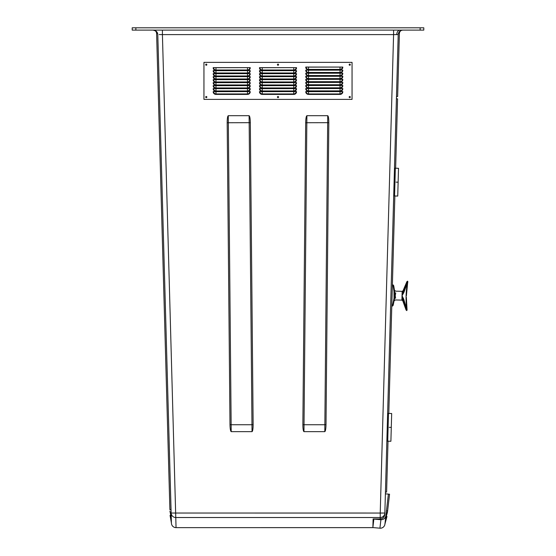 <?xml version="1.0" encoding="UTF-8"?>
<svg xmlns="http://www.w3.org/2000/svg" width="556" height="556" viewBox="0 0 556 556"><rect width="100%" height="100%" fill="white"/><g stroke="black" fill="none" stroke-linecap="round" stroke-linejoin="round"><path stroke-width="0.83" d="M393.585 30.114L393.585 34.604L394.649 34.576M397.637 96.522L399.396 33.485L397.637 96.522L399.396 33.485L397.637 96.522L396.484 96.487L398.207 34.611L162.415 34.604L162.415 30.114M159.245 34.555L162.415 34.604L159.245 34.555M401.39 30.344L402.836 30.114A4.629 4.629 0 0 0 398.207 34.611L384.815 514.425C384.467 517.156 382.924 518.658 380.193 518.936L380.228 517.518L175.772 517.518A4.629 4.615 178.4 0 1 171.144 513.035L157.793 34.611L171.046 509.546L169.893 509.671L156.604 33.485A3.468 3.468 0 0 0 153.136 30.114A3.468 3.468 0 0 1 156.604 33.485A3.468 3.468 0 0 0 153.136 30.114A3.468 3.468 0 0 1 156.604 33.485A3.468 3.468 0 0 0 153.136 30.114A3.468 3.468 0 0 1 156.604 33.485A3.468 3.468 0 0 0 153.136 30.114A3.468 3.468 0 0 1 156.604 33.485L157.612 33.457L157.793 34.611L171.088 510.971M162.415 34.604L176.05 527.637L372.874 527.623L373.118 518.936L380.193 518.936M423.79 30.114L420.141 30.114L420.141 27.8L423.79 27.8L423.79 30.114L423.79 27.8M135.859 30.114L132.21 30.114L132.21 27.8L135.859 27.8L135.859 30.114L420.141 30.114M176.05 527.623A4.629 4.615 178.4 0 1 171.422 523.14L171.144 513.035L380.228 513.042L393.585 34.604M171.283 518.018L169.934 511.096M306.898 115.697L327.727 115.697C328.422 116.148 328.784 118.497 328.818 122.744L326.011 424.624C325.899 428.864 325.489 431.206 324.794 431.651L303.965 431.651C303.27 431.199 302.902 428.85 302.867 424.603L305.682 122.723C305.793 118.484 306.196 116.141 306.898 115.697L304.028 424.742L324.857 424.742L327.665 122.674L305.682 122.723M228.273 115.697L249.102 115.697C249.804 116.141 250.207 118.484 250.318 122.723L253.133 424.603C253.098 428.85 252.73 431.199 252.035 431.651L231.206 431.651C230.511 431.206 230.101 428.864 229.989 424.624L227.182 122.744C227.216 118.497 227.578 116.148 228.273 115.697L231.143 424.742L251.972 424.742L249.164 122.674L227.182 122.744L229.989 424.624L231.143 424.742L231.206 431.651M302.867 424.603L304.028 424.742L303.965 431.651M250.318 122.723L249.164 122.674L249.102 115.697M171.422 523.008L170.053 515.377L171.206 515.245M135.859 27.8L420.141 27.8M324.794 431.651L324.857 424.742L326.011 424.624L328.818 122.744L327.665 122.674L327.727 115.697M253.133 424.603L251.972 424.742L252.035 431.651M155.923 31.025L153.164 30.114A4.629 4.629 0 0 1 157.793 34.611M398.207 34.611L398.388 33.457L400.709 30.629M395.337 34.569L396.157 34.555M396.796 34.555L397.568 34.562M384.856 513.035A4.629 4.615 -178.4 0 1 380.228 517.518L380.228 513.042L384.856 513.035M402.864 30.114A3.468 3.468 0 0 0 399.396 33.485A3.468 3.468 0 0 1 402.864 30.114A3.468 3.468 0 0 0 399.396 33.485A3.468 3.468 0 0 1 402.864 30.114A3.468 3.468 0 0 0 399.396 33.485A3.468 3.468 0 0 1 402.864 30.114M385.44 492.046L386.601 492.081L388.018 441.186M396.414 98.801L397.575 98.836L395.636 168.232M394.864 195.99L388.797 413.428M372.874 527.574L379.922 528.186L372.874 527.581L373.854 519.095L380.902 519.714C383.654 519.672 385.322 518.31 385.906 515.62L386.489 510.61L387.622 510.839L387.462 512.257L385.51 519.033L387.622 510.839L389.547 494.208L388.394 494.11L384.926 524.12A4.629 4.615 -173.4 0 1 379.922 528.186L380.902 519.714M373.118 518.936L373.854 519.095M385.391 493.846L388.394 494.11M386.969 516.51L384.94 523.995L386.969 516.51M385.829 516.281L386.969 516.503M386.323 512.027L386.489 510.61M389.269 427.335L391.285 427.39L389.269 427.335M389.652 413.455L391.674 413.511L390.896 441.269L387.727 441.179L388.498 413.421L389.652 413.455M387.727 441.179L386.865 441.158M387.636 413.4L388.498 413.421M396.108 182.132L398.124 182.187L396.108 182.132M396.497 168.253L398.513 168.308L397.742 196.066L394.565 195.976L395.344 168.218L396.497 168.253M394.565 195.976L393.704 195.955M394.482 168.197L395.344 168.218M350.315 97.071A0.577 0.577 180 0 0 349.738 96.487A0.577 0.577 180 0 0 349.161 97.071A0.577 0.577 180 0 0 349.738 97.647A0.577 0.577 180 0 0 350.315 97.071A0.577 0.577 180 0 1 349.738 97.641A0.577 0.577 180 0 1 349.161 97.064M278.577 97.071A0.577 0.577 180 0 0 278 96.487A0.577 0.577 180 0 0 277.423 97.071A0.577 0.577 180 0 0 278 97.647A0.577 0.577 180 0 0 278.577 97.071A0.577 0.577 180 0 1 278 97.641A0.577 0.577 180 0 1 277.423 97.064M278.577 64.684A0.577 0.577 180 0 0 278 64.107A0.577 0.577 180 0 0 277.423 64.684A0.577 0.577 180 0 0 278 65.26A0.577 0.577 180 0 0 278.577 64.684A0.577 0.577 180 0 1 278 65.254A0.577 0.577 180 0 1 277.423 64.684M206.839 64.684A0.577 0.577 180 0 0 206.262 64.107A0.577 0.577 180 0 0 205.685 64.684A0.577 0.577 180 0 0 206.262 65.26A0.577 0.577 180 0 0 206.839 64.684A0.577 0.577 180 0 1 206.262 65.254A0.577 0.577 180 0 1 205.685 64.684M206.839 97.071A0.577 0.577 180 0 0 206.262 96.487A0.577 0.577 180 0 0 205.685 97.071A0.577 0.577 180 0 0 206.262 97.647A0.577 0.577 180 0 0 206.839 97.071A0.577 0.577 180 0 1 206.262 97.641A0.577 0.577 180 0 1 205.685 97.064M350.315 64.684A0.577 0.577 180 0 0 349.738 64.107A0.577 0.577 180 0 0 349.161 64.684A0.577 0.577 180 0 0 349.738 65.26A0.577 0.577 180 0 0 350.315 64.684A0.577 0.577 180 0 1 349.738 65.254A0.577 0.577 180 0 1 349.161 64.684M352.052 99.378L352.052 62.369L203.948 62.369L203.948 99.378L352.052 99.378M305.772 67.63L305.758 67.061L342.802 67.061L342.795 67.63A2.822 2.822 0 0 1 340.029 69.882L308.531 69.882A2.822 2.822 0 0 1 305.772 67.63L306.238 67.54A2.342 2.342 180 0 0 308.531 69.41L340.029 69.41A2.342 2.342 180 0 0 342.322 67.54L342.795 67.63M259.485 68.207L259.478 67.637L296.522 67.637L296.515 68.207A2.822 2.822 0 0 1 293.749 70.459L262.251 70.459A2.822 2.822 0 0 1 259.485 68.207L259.958 68.124A2.342 2.342 180 0 0 262.251 69.993L293.749 69.993A2.342 2.342 180 0 0 296.042 68.124L296.515 68.207M213.205 68.207L213.198 67.637L250.242 67.637L250.228 68.207A2.822 2.822 0 0 1 247.469 70.459L215.971 70.459A2.822 2.822 0 0 1 213.205 68.207L213.678 68.124A2.342 2.342 180 0 0 215.971 69.993L247.469 69.993A2.342 2.342 180 0 0 249.762 68.124L250.228 68.207M305.772 70.695L305.758 70.126L342.802 70.126L342.795 70.695A2.822 2.822 0 0 1 340.029 72.947L308.531 72.947A2.822 2.822 0 0 1 305.772 70.695L306.238 70.612A2.342 2.342 180 0 0 308.531 72.482L340.029 72.482A2.342 2.342 180 0 0 342.322 70.612L342.795 70.695M305.772 73.76L305.758 73.197L342.802 73.197L342.795 73.76A2.822 2.822 0 0 1 340.029 76.019L308.531 76.019A2.822 2.822 0 0 1 305.772 73.76L306.238 73.677A2.342 2.342 180 0 0 308.531 75.546L340.029 75.546A2.342 2.342 180 0 0 342.322 73.677L342.795 73.76M305.772 76.832L305.758 76.262L342.802 76.262L342.795 76.832A2.822 2.822 0 0 1 340.029 79.084L308.531 79.084A2.822 2.822 0 0 1 305.772 76.832L306.238 76.742A2.342 2.342 180 0 0 308.531 78.611L340.029 78.611A2.342 2.342 180 0 0 342.322 76.742L342.795 76.832M305.772 79.897L305.758 79.327L342.802 79.327L342.795 79.897A2.822 2.822 0 0 1 340.029 82.149L308.531 82.149A2.822 2.822 0 0 1 305.772 79.897L306.238 79.814A2.342 2.342 180 0 0 308.531 81.683L340.029 81.683A2.342 2.342 180 0 0 342.322 79.814L342.795 79.897M305.772 82.962L305.758 82.399L342.802 82.399L342.795 82.962A2.822 2.822 0 0 1 340.029 85.214L308.531 85.214A2.822 2.822 0 0 1 305.772 82.962L306.238 82.879A2.342 2.342 180 0 0 308.531 84.748L340.029 84.748A2.342 2.342 180 0 0 342.322 82.879L342.795 82.962M305.772 86.027L305.758 85.464L342.802 85.464L342.795 86.027A2.822 2.822 0 0 1 340.029 88.286L308.531 88.286A2.822 2.822 0 0 1 305.772 86.027L306.238 85.944A2.342 2.342 180 0 0 308.531 87.813L340.029 87.813A2.342 2.342 180 0 0 342.322 85.944L342.795 86.027M305.772 89.099L305.758 88.529L342.802 88.529L342.795 89.099A2.822 2.822 0 0 1 340.029 91.351L308.531 91.351A2.822 2.822 0 0 1 305.772 89.099L306.238 89.009A2.342 2.342 180 0 0 308.531 90.878L340.029 90.878A2.342 2.342 180 0 0 342.322 89.009L342.795 89.099M305.772 92.164L305.758 91.594L342.802 91.594L342.795 92.164A2.822 2.822 0 0 1 340.029 94.416L308.531 94.416A2.822 2.822 0 0 1 305.772 92.164L306.238 92.081A2.342 2.342 180 0 0 308.531 93.95L340.029 93.95A2.342 2.342 180 0 0 342.322 92.081L342.795 92.164M259.485 71.203L259.478 70.633L296.522 70.633L296.515 71.203A2.822 2.822 0 0 1 293.749 73.455L262.251 73.455A2.822 2.822 0 0 1 259.485 71.203L259.958 71.112A2.342 2.342 180 0 0 262.251 72.982L293.749 72.982A2.342 2.342 180 0 0 296.042 71.112L296.515 71.203M259.485 74.198L259.478 73.628L296.522 73.628L296.515 74.198A2.822 2.822 0 0 1 293.749 76.45L262.251 76.45A2.822 2.822 0 0 1 259.485 74.198L259.958 74.108A2.342 2.342 180 0 0 262.251 75.977L293.749 75.977A2.342 2.342 180 0 0 296.042 74.108L296.515 74.198M259.485 77.194L259.478 76.624L296.522 76.624L296.515 77.194A2.822 2.822 0 0 1 293.749 79.445L262.251 79.445A2.822 2.822 0 0 1 259.485 77.194L259.958 77.103A2.342 2.342 180 0 0 262.251 78.973L293.749 78.973A2.342 2.342 180 0 0 296.042 77.103L296.515 77.194M259.485 80.189L259.478 79.619L296.522 79.619L296.515 80.189A2.822 2.822 0 0 1 293.749 82.441L262.251 82.441A2.822 2.822 0 0 1 259.485 80.189L259.958 80.099A2.342 2.342 180 0 0 262.251 81.968L293.749 81.968A2.342 2.342 180 0 0 296.042 80.099L296.515 80.189M259.485 83.178L259.478 82.615L296.522 82.615L296.515 83.178A2.822 2.822 0 0 1 293.749 85.436L262.251 85.436A2.822 2.822 0 0 1 259.485 83.178L259.958 83.094A2.342 2.342 180 0 0 262.251 84.964L293.749 84.964A2.342 2.342 180 0 0 296.042 83.094L296.515 83.178M259.485 86.173L259.478 85.61L296.522 85.61L296.515 86.173A2.822 2.822 0 0 1 293.749 88.432L262.251 88.432A2.822 2.822 0 0 1 259.485 86.173L259.958 86.09A2.342 2.342 180 0 0 262.251 87.959L293.749 87.959A2.342 2.342 180 0 0 296.042 86.09L296.515 86.173M259.485 89.168L259.478 88.599L296.522 88.599L296.515 89.168A2.822 2.822 0 0 1 293.749 91.42L262.251 91.42A2.822 2.822 0 0 1 259.485 89.168L259.958 89.085A2.342 2.342 180 0 0 262.251 90.955L293.749 90.955A2.342 2.342 180 0 0 296.042 89.085L296.515 89.168M259.485 92.164L259.478 91.594L296.522 91.594L296.515 92.164A2.822 2.822 0 0 1 293.749 94.416L262.251 94.416A2.822 2.822 0 0 1 259.485 92.164L259.958 92.081A2.342 2.342 180 0 0 262.251 93.95L293.749 93.95A2.342 2.342 180 0 0 296.042 92.081L296.515 92.164M213.205 71.203L213.198 70.633L250.242 70.633L250.228 71.203A2.822 2.822 0 0 1 247.469 73.455L215.971 73.455A2.822 2.822 0 0 1 213.205 71.203L213.678 71.112A2.342 2.342 180 0 0 215.971 72.982L247.469 72.982A2.342 2.342 180 0 0 249.762 71.112L250.228 71.203M213.205 74.198L213.198 73.628L250.242 73.628L250.228 74.198A2.822 2.822 0 0 1 247.469 76.45L215.971 76.45A2.822 2.822 0 0 1 213.205 74.198L213.678 74.108A2.342 2.342 180 0 0 215.971 75.977L247.469 75.977A2.342 2.342 180 0 0 249.762 74.108L250.228 74.198M213.205 77.194L213.198 76.624L250.242 76.624L250.228 77.194A2.822 2.822 0 0 1 247.469 79.445L215.971 79.445A2.822 2.822 0 0 1 213.205 77.194L213.678 77.103A2.342 2.342 180 0 0 215.971 78.973L247.469 78.973A2.342 2.342 180 0 0 249.762 77.103L250.228 77.194M213.205 80.189L213.198 79.619L250.242 79.619L250.228 80.189A2.822 2.822 0 0 1 247.469 82.441L215.971 82.441A2.822 2.822 0 0 1 213.205 80.189L213.678 80.099A2.342 2.342 180 0 0 215.971 81.968L247.469 81.968A2.342 2.342 180 0 0 249.762 80.099L250.228 80.189M213.205 83.178L213.198 82.615L250.242 82.615L250.228 83.178A2.822 2.822 0 0 1 247.469 85.436L215.971 85.436A2.822 2.822 0 0 1 213.205 83.178L213.678 83.094A2.342 2.342 180 0 0 215.971 84.964L247.469 84.964A2.342 2.342 180 0 0 249.762 83.094L250.228 83.178M213.205 86.173L213.198 85.61L250.242 85.61L250.228 86.173A2.822 2.822 0 0 1 247.469 88.432L215.971 88.432A2.822 2.822 0 0 1 213.205 86.173L213.678 86.09A2.342 2.342 180 0 0 215.971 87.959L247.469 87.959A2.342 2.342 180 0 0 249.762 86.09L250.228 86.173M213.205 89.168L213.198 88.599L250.242 88.599L250.228 89.168A2.822 2.822 0 0 1 247.469 91.42L215.971 91.42A2.822 2.822 0 0 1 213.205 89.168L213.678 89.085A2.342 2.342 180 0 0 215.971 90.955L247.469 90.955A2.342 2.342 180 0 0 249.762 89.085L250.228 89.168M213.205 92.164L213.198 91.594L250.242 91.594L250.228 92.164A2.822 2.822 0 0 1 247.469 94.416L215.971 94.416A2.822 2.822 0 0 1 213.205 92.164L213.678 92.081A2.342 2.342 180 0 0 215.971 93.95L247.469 93.95A2.342 2.342 180 0 0 249.762 92.081L250.228 92.164M352.052 62.362L203.948 62.369M306.245 67.061L342.315 67.061M305.758 67.061L308.531 67.123L308.531 69.882M342.322 67.54L342.371 67.074L308.531 67.123M342.371 67.074L342.802 67.061M306.196 67.074L306.238 67.54M259.965 67.637L262.251 67.7L262.251 70.459M259.478 67.637L296.035 67.637M262.251 67.7L296.522 67.637M296.042 68.124L296.091 67.651M259.909 67.651L259.958 68.124M213.685 67.637L215.971 67.7L215.971 70.459M213.198 67.637L249.755 67.637M215.971 67.7L250.242 67.637M249.762 68.124L249.804 67.651M213.629 67.651L213.678 68.124M306.245 70.126L308.531 70.188L308.531 72.947M305.758 70.126L342.315 70.126M308.531 70.188L342.802 70.126M342.322 70.612L342.371 70.139M306.196 70.139L306.238 70.612M306.245 73.197L308.531 73.253L308.531 76.019M305.758 73.197L342.315 73.197M308.531 73.253L342.802 73.197M342.322 73.677L342.371 73.204M306.196 73.204L306.238 73.677M306.245 76.262L308.531 76.318L308.531 79.084M305.758 76.262L342.315 76.262M308.531 76.318L342.802 76.262M342.322 76.742L342.371 76.276M306.196 76.276L306.238 76.742M306.245 79.327L308.531 79.39L308.531 82.149M305.758 79.327L342.315 79.327M308.531 79.39L342.802 79.327M342.322 79.814L342.371 79.341M306.196 79.341L306.238 79.814M306.245 82.399L308.531 82.455L308.531 85.214M305.758 82.399L342.315 82.399M308.531 82.455L342.802 82.399M342.322 82.879L342.371 82.406M306.196 82.406L306.238 82.879M306.245 85.464L308.531 85.52L308.531 88.286M305.758 85.464L342.315 85.464M308.531 85.52L342.802 85.464M342.322 85.944L342.371 85.471M306.196 85.471L306.238 85.944M306.245 88.529L308.531 88.585L308.531 91.351M305.758 88.529L342.315 88.529M308.531 88.585L342.802 88.529M342.322 89.009L342.371 88.543M306.196 88.543L306.238 89.009M306.245 91.594L308.531 91.657L308.531 94.416M305.758 91.594L342.315 91.594M308.531 91.657L342.802 91.594M342.322 92.081L342.371 91.608M306.196 91.608L306.238 92.081M259.965 70.633L262.251 70.688L262.251 73.455M259.478 70.633L296.035 70.633M262.251 70.688L296.522 70.633M296.042 71.112L296.091 70.647M259.909 70.647L259.958 71.112M259.965 73.628L296.035 73.628M259.478 73.628L262.251 73.691L262.251 76.45M296.042 74.108L296.091 73.642L262.251 73.691M296.091 73.642L296.522 73.628M259.909 73.642L259.958 74.108M259.965 76.624L262.251 76.679L262.251 79.445M259.478 76.624L296.035 76.624M262.251 76.679L296.522 76.624M296.042 77.103L296.091 76.638M259.909 76.638L259.958 77.103M259.965 79.619L262.251 79.675L262.251 82.441M259.478 79.619L296.035 79.619M262.251 79.675L296.522 79.619M296.042 80.099L296.091 79.626M259.909 79.626L259.958 80.099M259.965 82.615L262.251 82.67L262.251 85.436M259.478 82.615L296.035 82.615M262.251 82.67L296.522 82.615M296.042 83.094L296.091 82.622M259.909 82.622L259.958 83.094M259.965 85.61L262.251 85.666L262.251 88.432M259.478 85.61L296.035 85.61M262.251 85.666L296.522 85.61M296.042 86.09L296.091 85.617M259.909 85.617L259.958 86.09M259.965 88.599L296.035 88.599M259.478 88.599L262.251 88.668L262.251 91.42M296.042 89.085L296.091 88.612L262.251 88.668M296.091 88.612L296.522 88.599M259.909 88.612L259.958 89.085M259.965 91.594L262.251 91.657L262.251 94.416M259.478 91.594L296.035 91.594M262.251 91.657L296.522 91.594M296.042 92.081L296.091 91.608M259.909 91.608L259.958 92.081M213.685 70.633L215.971 70.688L215.971 73.455M213.198 70.633L249.755 70.633M215.971 70.688L250.242 70.633M249.762 71.112L249.804 70.647M213.629 70.647L213.678 71.112M213.685 73.628L249.755 73.628M213.198 73.628L215.971 73.691L215.971 76.45M249.762 74.108L249.804 73.642L215.971 73.691M249.804 73.642L250.242 73.628M213.629 73.642L213.678 74.108M213.685 76.624L215.971 76.679L215.971 79.445M213.198 76.624L249.755 76.624M215.971 76.679L250.242 76.624M249.762 77.103L249.804 76.638M213.629 76.638L213.678 77.103M213.685 79.619L215.971 79.675L215.971 82.441M213.198 79.619L249.755 79.619M215.971 79.675L250.242 79.619M249.762 80.099L249.804 79.626M213.629 79.626L213.678 80.099M213.685 82.615L215.971 82.67L215.971 85.436M213.198 82.615L249.755 82.615M215.971 82.67L250.242 82.615M249.762 83.094L249.804 82.622M213.629 82.622L213.678 83.094M213.685 85.61L215.971 85.666L215.971 88.432M213.198 85.61L249.755 85.61M215.971 85.666L250.242 85.61M249.762 86.09L249.804 85.617M213.629 85.617L213.678 86.09M213.685 88.599L249.755 88.599M213.198 88.599L215.971 88.668L215.971 91.42M249.762 89.085L249.804 88.612L215.971 88.668M249.804 88.612L250.242 88.599M213.629 88.612L213.678 89.085M213.685 91.594L215.971 91.657L215.971 94.416M213.198 91.594L249.755 91.594M215.971 91.657L250.242 91.594M249.762 92.081L249.804 91.608M213.629 91.608L213.678 92.081M403.67 299.017L406.624 308.809C405.692 300.198 405.929 291.573 407.346 282.935L403.844 292.546L402.03 295.736L403.67 299.017L402.801 299.17L402.752 300.74L406.088 310.019L406.756 310.602L406.088 309.887L402.801 299.17L402.03 295.736L402.155 291.337L395.545 291.156L394.426 290.121L393.731 285.77L394.697 292.567A1.154 0.688 177.1 0 0 395.733 292.936C395.49 290.573 395.49 290.573 395.733 292.936L395.247 295.542L395.587 298.176C395.212 300.518 395.212 300.518 395.587 298.176A1.154 0.688 6.1 0 0 394.531 298.489L393.189 305.216A0.556 0.535 -164.6 0 1 392.633 305.605L391.806 305.585M391.813 305.168L392.647 305.188L394.03 298.343L394.002 291.629L394.551 291.601M394.002 291.629L393.189 285.77L393.731 285.763A0.556 0.535 167.8 0 1 393.731 285.77L393.106 284.908L392.383 284.894M392.369 285.325L393.203 285.353A0.556 0.535 -12.1 0 1 393.731 285.77L394.461 290.524M394.19 292.685L394.697 292.567L394.531 298.489L394.03 298.343M392.633 305.605L393.189 305.216A0.556 0.556 0 0 0 393.189 305.216L392.522 306.043L391.792 306.022M393.787 299.385L394.336 299.406L393.189 305.216M406.422 294.604L406.38 295.882M406.353 297.328L407.068 310.102L406.346 298.273M406.478 293.436L406.429 294.465M406.672 310.366L406.902 308.719L406.756 310.602M407.617 283.039L406.38 295.861L407.478 281.385L407.861 281.67L407.617 283.039L407.576 281.148L406.874 281.697L407.478 281.385M402.752 300.74L401.912 300.129L402.03 295.736L406.874 281.829M402.155 291.337L403.03 290.774L402.989 292.345L403.844 292.546M396.755 34.555A4.629 3.169 90 0 1 399.917 30.114M171.401 522.299L170.053 515.37M398.388 33.457L399.396 33.485M340.029 67.123L340.029 69.882M293.749 67.707L293.749 70.459M247.469 67.707L247.469 70.459M340.029 70.195L340.029 72.947M340.029 73.26L340.029 76.019M340.029 76.325L340.029 79.084M340.029 79.397L340.029 82.149M340.029 82.462L340.029 85.214M340.029 85.527L340.029 88.286M340.029 88.592L340.029 91.351M340.029 91.664L340.029 94.416M293.749 70.695L293.749 73.455M293.749 73.691L293.749 76.45M293.749 76.686L293.749 79.445M293.749 79.682L293.749 82.441M293.749 82.677L293.749 85.436M293.749 85.673L293.749 88.432M293.749 88.668L293.749 91.42M293.749 91.664L293.749 94.416M247.469 70.695L247.469 73.455M247.469 73.691L247.469 76.45M247.469 76.686L247.469 79.445M247.469 79.682L247.469 82.441M247.469 82.677L247.469 85.436M247.469 85.673L247.469 88.432M247.469 88.668L247.469 91.42M247.469 91.664L247.469 94.416M393.203 285.353L393.189 285.77L392.355 285.749M372.874 527.637L176.05 527.637A4.629 4.629 0 0 1 171.422 523.14M379.922 528.2A4.629 4.629 0 0 0 384.926 524.12M385.51 519.033L387.462 512.257M401.912 300.129L395.295 299.941L394.121 300.914M403.03 290.774L406.874 281.697M406.902 308.719L406.346 298.294"/></g></svg>
